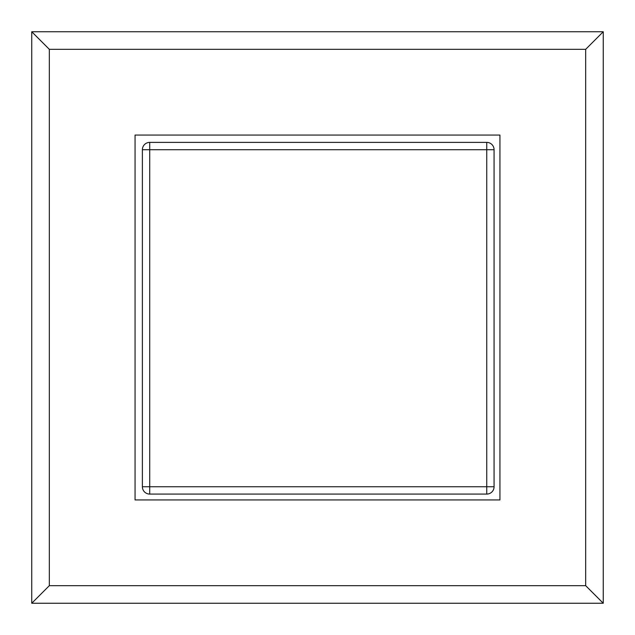 <?xml version="1.0" encoding="UTF-8"?>
<svg xmlns="http://www.w3.org/2000/svg" width="635" height="635" viewBox="0 0 635 635"><rect width="100%" height="100%" fill="white"/><g stroke="black" fill="none" stroke-linecap="round" stroke-linejoin="round"><path stroke-width="0.95" d="M49.332 49.332L585.668 49.332L585.668 585.668L49.332 585.668L49.332 49.332L31.75 31.75L31.75 603.25L603.25 603.25L603.25 31.75L31.75 31.75M49.332 585.668L31.75 603.25M585.668 49.332L603.25 31.75M585.668 585.668L603.25 603.25M135.057 135.057L499.943 135.057L499.943 499.943L135.057 499.943L135.057 135.057M491.934 491.934A7.326 7.326 0 0 0 494.078 486.751A7.326 7.326 0 0 1 486.751 494.078L486.751 486.751L149.717 486.751L149.717 494.078L486.751 494.078M494.078 486.751L494.078 149.717A7.326 7.326 0 0 0 486.751 142.383L149.717 142.383A7.326 7.326 0 0 0 142.383 149.717L142.383 486.751A7.326 7.326 0 0 0 149.717 494.078A7.326 7.326 0 0 1 142.383 486.751L149.717 486.751L149.717 149.717L142.383 149.717A7.326 7.326 0 0 1 149.717 142.383L149.717 149.717L486.751 149.717L486.751 486.751L494.078 486.751M486.751 142.383L486.751 149.717L494.078 149.717M149.717 142.383A7.326 7.326 0 0 0 144.534 144.534"/></g></svg>
